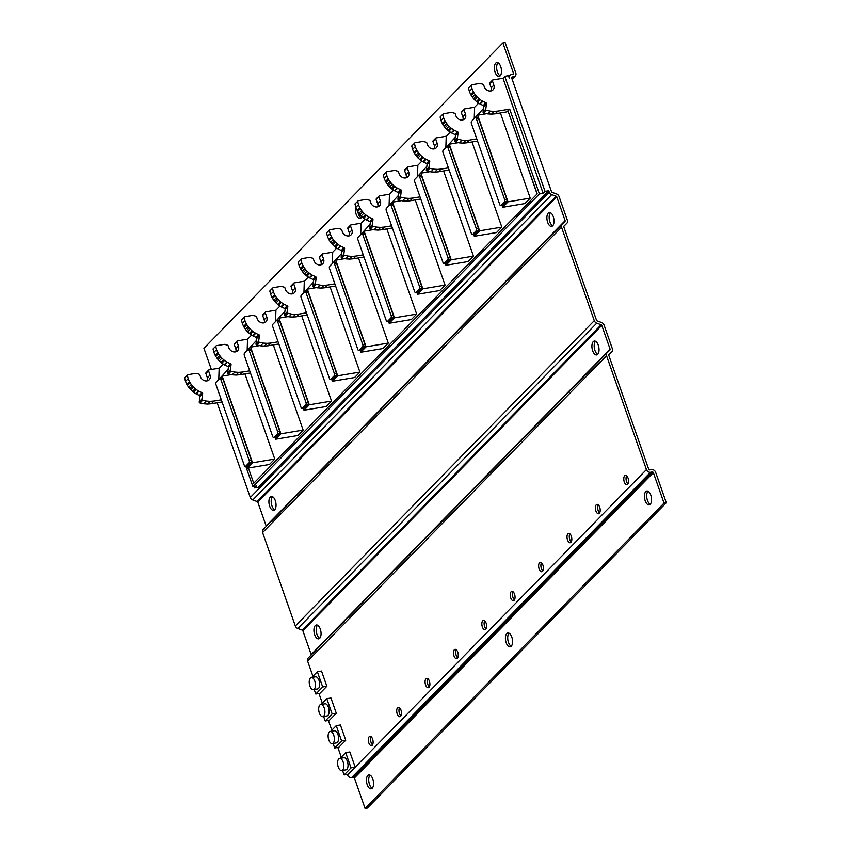 <?xml version="1.0" encoding="UTF-8"?>
<svg xmlns="http://www.w3.org/2000/svg" width="851" height="851" viewBox="0 0 851 851"><rect width="100%" height="100%" fill="white"/><g stroke="black" fill="none" stroke-linecap="round" stroke-linejoin="round"><path stroke-width="1.28" d="M249.056 462.784L245.567 466.359A1.755 0.851 80.5 0 1 245.301 466.508A1.755 0.851 80.5 0 1 244.311 465.486L215.963 384.556A1.755 0.851 80.5 0 1 216.111 382.248L219.601 378.684A1.755 0.851 80.5 0 1 219.866 378.535A1.755 0.851 80.5 0 1 220.856 379.557L249.194 460.487A1.755 0.851 80.5 0 1 249.056 462.784L251.173 462.433L247.684 465.997A1.755 0.851 80.5 0 1 247.418 466.146A1.755 0.851 80.5 0 1 247.12 466.093M277.437 433.797L273.948 437.361A1.755 0.851 80.5 0 1 273.682 437.51A1.755 0.851 80.5 0 1 272.692 436.489L244.354 355.558A1.755 0.851 80.5 0 1 244.492 353.261L247.992 349.697A1.755 0.851 80.5 0 1 248.258 349.548A1.755 0.851 80.5 0 1 249.237 350.569L277.586 431.5A1.755 0.851 80.5 0 1 277.437 433.797L279.564 433.446L276.064 437.01A1.755 0.851 80.5 0 1 275.798 437.159A1.755 0.851 80.5 0 1 275.501 437.106M305.828 404.799L302.328 408.374A1.755 0.851 80.5 0 1 302.062 408.523A1.755 0.851 80.5 0 1 301.073 407.501L272.735 326.571A1.755 0.851 80.5 0 1 272.884 324.263L276.373 320.699A1.755 0.851 80.5 0 1 276.639 320.55A1.755 0.851 80.5 0 1 277.628 321.572L305.966 402.502A1.755 0.851 80.5 0 1 305.828 404.799L307.945 404.448L304.456 408.012A1.755 0.851 80.5 0 1 304.19 408.161A1.755 0.851 80.5 0 1 303.892 408.108M334.209 375.812L330.72 379.376A1.755 0.851 80.5 0 1 330.454 379.525A1.755 0.851 80.5 0 1 329.465 378.504L301.126 297.573A1.755 0.851 80.5 0 1 301.265 295.276L304.754 291.712A1.755 0.851 80.5 0 1 305.02 291.563A1.755 0.851 80.5 0 1 306.009 292.584L334.347 373.515A1.755 0.851 80.5 0 1 334.209 375.812L336.326 375.461L332.837 379.025A1.755 0.851 80.5 0 1 332.571 379.174A1.755 0.851 80.5 0 1 332.273 379.12M362.59 346.814L359.101 350.389A1.755 0.851 80.5 0 1 358.835 350.538A1.755 0.851 80.5 0 1 357.845 349.516L329.507 268.586A1.755 0.851 80.5 0 1 329.645 266.289L333.145 262.714A1.755 0.851 80.5 0 1 333.411 262.565A1.755 0.851 80.5 0 1 334.4 263.587L362.739 344.517A1.755 0.851 80.5 0 1 362.59 346.814L364.717 346.463L361.228 350.027A1.755 0.851 80.5 0 1 360.962 350.176A1.755 0.851 80.5 0 1 360.654 350.123M390.981 317.827L387.492 321.391A1.755 0.851 80.5 0 1 387.226 321.54A1.755 0.851 80.5 0 1 386.237 320.519L357.888 239.588A1.755 0.851 80.5 0 1 358.037 237.291L361.526 233.727A1.755 0.851 80.5 0 1 361.792 233.578A1.755 0.851 80.5 0 1 362.781 234.599L391.12 315.53A1.755 0.851 80.5 0 1 390.981 317.827L393.098 317.476L389.609 321.04A1.755 0.851 80.5 0 1 389.343 321.189A1.755 0.851 80.5 0 1 389.045 321.135M419.362 288.84L415.873 292.404A1.755 0.851 80.5 0 1 415.607 292.553A1.755 0.851 80.5 0 1 414.618 291.531L386.28 210.601A1.755 0.851 80.5 0 1 386.418 208.304L389.907 204.729A1.755 0.851 80.5 0 1 390.173 204.58A1.755 0.851 80.5 0 1 391.162 205.602L419.511 286.532A1.755 0.851 80.5 0 1 419.362 288.84L421.49 288.478L417.99 292.053A1.755 0.851 80.5 0 1 417.724 292.191A1.755 0.851 80.5 0 1 417.426 292.138M447.754 259.842L444.254 263.406A1.755 0.851 80.5 0 1 443.988 263.555A1.755 0.851 80.5 0 1 442.999 262.534L414.66 181.603A1.755 0.851 80.5 0 1 414.809 179.306L418.298 175.742A1.755 0.851 80.5 0 1 418.564 175.593A1.755 0.851 80.5 0 1 419.554 176.614L447.892 257.545A1.755 0.851 80.5 0 1 447.754 259.842L449.871 259.491L446.381 263.055A1.755 0.851 80.5 0 1 446.115 263.204A1.755 0.851 80.5 0 1 445.818 263.15M476.135 230.855L472.645 234.419A1.755 0.851 80.5 0 1 472.379 234.568A1.755 0.851 80.5 0 1 471.39 233.546L443.041 152.616A1.755 0.851 80.5 0 1 443.19 150.319L446.679 146.744A1.755 0.851 80.5 0 1 446.945 146.595A1.755 0.851 80.5 0 1 447.934 147.617L476.273 228.547A1.755 0.851 80.5 0 1 476.135 230.855L478.251 230.493L474.762 234.068A1.755 0.851 80.5 0 1 474.496 234.206A1.755 0.851 80.5 0 1 474.198 234.153M504.515 201.857L501.026 205.421A1.755 0.851 80.5 0 1 500.76 205.57A1.755 0.851 80.5 0 1 499.771 204.548L471.433 123.618A1.755 0.851 80.5 0 1 471.571 121.321L475.071 117.757A1.755 0.851 80.5 0 1 475.337 117.608A1.755 0.851 80.5 0 1 476.315 118.629L504.664 199.559A1.755 0.851 80.5 0 1 504.515 201.857L506.643 201.506L503.143 205.07A1.755 0.851 80.5 0 1 502.877 205.219A1.755 0.851 80.5 0 1 502.579 205.165M221.728 378.333A1.755 0.851 80.5 0 1 221.994 378.184A1.755 0.851 80.5 0 1 222.973 379.206L251.322 460.136A1.755 0.851 80.5 0 1 251.173 462.433M250.109 349.335A1.755 0.851 80.5 0 1 250.375 349.187A1.755 0.851 80.5 0 1 251.364 350.208L279.702 431.138A1.755 0.851 80.5 0 1 279.564 433.446M278.49 320.348A1.755 0.851 80.5 0 1 278.756 320.199A1.755 0.851 80.5 0 1 279.745 321.221L308.083 402.151A1.755 0.851 80.5 0 1 307.945 404.448M306.881 291.35A1.755 0.851 80.5 0 1 307.147 291.212A1.755 0.851 80.5 0 1 308.136 292.223L336.475 373.153A1.755 0.851 80.5 0 1 336.326 375.461M335.262 262.363A1.755 0.851 80.5 0 1 335.528 262.214A1.755 0.851 80.5 0 1 336.517 263.236L364.856 344.166A1.755 0.851 80.5 0 1 364.717 346.463M363.643 233.365A1.755 0.851 80.5 0 1 363.909 233.227A1.755 0.851 80.5 0 1 364.898 234.248L393.247 315.168A1.755 0.851 80.5 0 1 393.098 317.476M392.034 204.378A1.755 0.851 80.5 0 1 392.3 204.229A1.755 0.851 80.5 0 1 393.29 205.251L421.628 286.181A1.755 0.851 80.5 0 1 421.49 288.478M420.415 175.38A1.755 0.851 80.5 0 1 420.681 175.242A1.755 0.851 80.5 0 1 421.67 176.263L450.009 257.183A1.755 0.851 80.5 0 1 449.871 259.491M448.807 146.393A1.755 0.851 80.5 0 1 449.073 146.244A1.755 0.851 80.5 0 1 450.051 147.266L478.4 228.196A1.755 0.851 80.5 0 1 478.251 230.493M477.188 117.395A1.755 0.851 80.5 0 1 477.454 117.257A1.755 0.851 80.5 0 1 478.443 118.278L506.781 199.208A1.755 0.851 80.5 0 1 506.643 201.506M314.796 681.087A6.148 3 80.5 0 1 313.359 689.65A6.148 3 80.5 0 1 309.902 686.076A6.148 3 80.5 0 1 311.338 677.513A6.148 3 80.5 0 1 314.796 681.087M324.242 708.064A6.148 3 80.5 0 1 322.806 716.627A6.148 3 80.5 0 1 319.348 713.053A6.148 3 80.5 0 1 320.784 704.49A6.148 3 80.5 0 1 324.242 708.064M333.688 735.041A6.148 3 80.5 0 1 332.252 743.604A6.148 3 80.5 0 1 328.794 740.03A6.148 3 80.5 0 1 330.231 731.466A6.148 3 80.5 0 1 333.688 735.041M343.134 762.017A6.148 3 80.5 0 1 341.708 770.58A6.148 3 80.5 0 1 338.241 767.006A6.148 3 80.5 0 1 339.677 758.443A6.148 3 80.5 0 1 343.134 762.017M246.545 466.295L247.215 468.21L269.437 464.497L274.756 459.061L244.928 373.887M219.803 378.557L222.196 376.121L252.534 462.774L247.215 468.21M274.926 437.308L275.596 439.222L297.818 435.51L303.147 430.074L273.32 344.9M248.194 349.559L250.577 347.123L280.926 433.787L275.596 439.222M303.318 408.31L303.988 410.225L326.21 406.512L331.528 401.076L301.701 315.902M276.575 320.572L278.958 318.136L309.307 404.789L303.988 410.225M331.699 379.323L332.369 381.237L354.59 377.525L359.909 372.089L330.082 286.915M304.966 291.574L307.349 289.138L337.687 375.802L332.369 381.237M360.079 350.325L360.76 352.24L382.982 348.527L388.301 343.091L358.473 257.917M333.347 262.587L335.73 260.151L366.079 346.804L360.76 352.24M388.471 321.338L389.141 323.252L411.363 319.54L416.682 314.104L386.854 228.93M361.728 233.589L364.111 231.153L394.46 317.817L389.141 323.252M416.852 292.34L417.522 294.255L439.744 290.542L445.073 285.106L415.245 199.932M390.12 204.602L392.502 202.166L422.851 288.819L417.522 294.255M445.243 263.353L445.913 265.267L468.135 261.555L473.454 256.119L443.626 170.945M418.501 175.604L420.883 173.168L451.232 259.832L445.913 265.267M473.624 234.355L474.294 236.28L496.516 232.557L501.835 227.121L472.007 141.947M446.881 146.617L449.275 144.181L479.613 230.834L474.294 236.28M502.005 205.368L502.675 207.282L524.897 203.57L530.226 198.134L500.399 112.96M475.273 117.619L477.656 115.193L508.004 201.847L502.675 207.282M311.338 677.513L315.54 676.811A6.148 3 80.5 0 1 319.008 680.385A6.148 3 80.5 0 1 317.572 688.948L313.359 689.65M320.784 704.49L324.986 703.788A6.148 3 80.5 0 1 328.454 707.362A6.148 3 80.5 0 1 327.018 715.925L322.806 716.627M330.231 731.466L334.443 730.764A6.148 3 80.5 0 1 337.9 734.339A6.148 3 80.5 0 1 336.464 742.902L332.252 743.604M339.677 758.443L343.889 757.741A6.148 3 80.5 0 1 347.346 761.315A6.148 3 80.5 0 1 345.91 769.878L341.708 770.58M222.196 376.121L231.27 374.6M274.756 459.061L252.534 462.774M250.577 347.123L259.651 345.612M303.147 430.074L280.926 433.787M278.958 318.136L288.032 316.615M331.528 401.076L309.307 404.789M307.349 289.138L316.423 287.627M359.909 372.089L337.687 375.802M335.73 260.151L344.804 258.63M388.301 343.091L366.079 346.804M364.111 231.153L373.185 229.642M416.682 314.104L394.46 317.817M392.502 202.166L401.576 200.645M445.073 285.106L422.851 288.819M420.883 173.168L429.957 171.657M473.454 256.119L451.232 259.832M449.275 144.181L458.349 142.66M501.835 227.121L479.613 230.834M477.656 115.193L486.729 113.672M530.226 198.134L508.004 201.847M371.174 736.753A4.744 2.308 -99.5 0 0 371.1 742.551A4.744 2.308 -99.5 0 0 372.525 744.87M399.555 707.755A4.744 2.308 -99.5 0 0 399.481 713.553A4.744 2.308 -99.5 0 0 400.917 715.872M427.936 678.768A4.744 2.308 -99.5 0 0 427.872 684.566A4.744 2.308 -99.5 0 0 429.298 686.885M456.327 649.77A4.744 2.308 -99.5 0 0 456.253 655.568A4.744 2.308 -99.5 0 0 457.678 657.887M484.708 620.783A4.744 2.308 -99.5 0 0 484.644 626.581A4.744 2.308 -99.5 0 0 486.07 628.9M513.1 591.785A4.744 2.308 -99.5 0 0 513.025 597.583A4.744 2.308 -99.5 0 0 514.451 599.912M541.481 562.798A4.744 2.308 -99.5 0 0 541.406 568.596A4.744 2.308 -99.5 0 0 542.842 570.915M569.862 533.8A4.744 2.308 -99.5 0 0 569.798 539.598A4.744 2.308 -99.5 0 0 571.223 541.927M598.253 504.813A4.744 2.308 -99.5 0 0 598.179 510.611A4.744 2.308 -99.5 0 0 599.604 512.93M626.634 475.815A4.744 2.308 -99.5 0 0 626.559 481.613A4.744 2.308 -99.5 0 0 627.995 483.942M314.189 689.512L315.774 694.022L319.933 693.331L326.848 686.268L322.689 686.959L315.774 694.022M311.753 677.439L317.349 671.726L322.689 686.959M323.635 716.489L325.22 720.999L329.38 720.308L336.294 713.244L332.135 713.936L325.22 720.999M321.199 704.415L326.795 698.703L332.135 713.936M333.081 743.466L334.666 747.976L338.826 747.284L345.74 740.221L341.581 740.913L334.666 747.976M330.645 731.392L336.241 725.68L341.581 740.913M355.186 767.198L351.027 767.889L344.112 774.953L348.272 774.261L646.42 469.614L606.55 355.761A3.521 2.893 -135.6 0 1 607.061 352.793A3.521 2.893 -135.6 0 1 607.103 352.761L609.976 349.942A0.883 0.723 44.4 0 0 610.114 349.197L601.785 325.39A0.883 0.723 44.4 0 0 601.157 324.763L596.732 323.167A3.521 2.893 -135.6 0 1 594.264 320.678L561.532 227.228A3.521 2.893 -135.6 0 1 562.054 224.26A3.521 2.893 -135.6 0 1 562.085 224.228L564.968 221.409A0.883 0.723 44.4 0 0 565.107 220.654L556.767 196.858A0.883 0.723 44.4 0 0 556.15 196.23L551.725 194.634A3.521 2.893 -135.6 0 1 549.246 192.135L548.757 190.752L258.396 487.336L254.683 487.953L254.141 486.4M342.527 770.442L344.112 774.953M340.102 758.369L345.687 752.656L351.027 767.889M537.204 193.868L253.747 483.262L537.204 193.868L507.951 110.79L537.055 193.89M248.407 468.018L253.747 483.262M468.582 87.908L471.731 84.77L479.73 83.43A0.883 0.723 -135.6 0 1 480.081 83.451L482.921 84.238A0.883 0.723 -135.6 0 1 483.613 84.877L484.262 86.728A5.585 4.595 44.4 0 0 488.24 90.706A5.585 4.595 44.4 0 0 493.059 89.823A5.585 4.595 44.4 0 0 493.878 85.111L492.389 80.866A0.883 0.723 -135.6 0 1 492.867 79.941L503.005 78.249L543.119 193.337L539.406 193.964L252.907 486.602L256.608 485.985L254.683 487.953M490.208 82.664A0.883 0.723 44.4 0 0 489.729 83.579L491.218 87.834A5.585 4.595 -135.6 0 1 491.367 90.834M468.561 88.259L469.369 91.397L472.028 88.685L471.22 85.547M469.369 91.397L472.028 88.685M469.55 91.919L470.699 94.45L473.358 91.738L472.22 89.195M470.699 94.45L471.252 95.44L473.911 92.716L473.358 91.738M471.252 95.44L472.496 97.322L475.156 94.61L473.911 92.716M472.496 97.322L473.56 98.673L476.23 95.95L475.156 94.61M473.56 98.673L474.73 99.939L477.39 97.227L476.23 95.95M474.73 99.939L476.411 101.492L479.07 98.78L477.39 97.227M476.411 101.492L477.305 102.205L479.964 99.493L479.07 98.78M477.305 102.205L479.666 103.79L482.336 101.067L479.964 99.493M479.666 103.79L480.166 104.067L482.825 101.343L482.336 101.067M480.166 104.067L483.272 105.492A0.883 0.723 -135.6 0 1 483.868 106.471L483.07 112.002A0.883 0.723 44.4 0 0 483.857 113.045L487.666 113.874L490.325 111.151L486.517 110.332A0.883 0.723 -135.6 0 1 485.74 109.29L486.527 103.748A0.883 0.723 44.4 0 0 485.932 102.769L482.825 101.343M487.666 113.874L491.506 114.14L494.165 111.417L490.325 111.151M491.506 114.14L495.229 113.821L497.888 111.098L494.165 111.417M495.229 113.821L506.888 111.875L507.951 110.79M539.406 193.964L509.706 109.13L508.1 110.758M509.706 109.13L497.888 111.098M483.581 108.449L474.422 118.417M440.19 116.895L443.35 113.757L451.349 112.428A0.883 0.723 -135.6 0 1 451.69 112.449L454.54 113.226A0.883 0.723 -135.6 0 1 455.232 113.874L455.87 115.715A5.585 4.595 44.4 0 0 459.848 119.693A5.585 4.595 44.4 0 0 464.667 118.821A5.585 4.595 44.4 0 0 465.497 114.108L464.008 109.853A0.883 0.723 -135.6 0 1 464.486 108.939L474.613 107.237L478.656 103.109M461.827 111.651A0.883 0.723 44.4 0 0 461.338 112.577L462.827 116.821A5.585 4.595 -135.6 0 1 462.987 119.831M440.169 117.257L440.988 120.395L443.648 117.672L442.828 114.534M440.988 120.395L443.648 117.672M441.169 120.906L442.307 123.448L444.977 120.725L443.828 118.193M442.307 123.448L442.86 124.427L445.52 121.704L444.977 120.725M442.86 124.427L444.116 126.32L446.775 123.597L445.52 121.704M444.116 126.32L445.179 127.661L447.839 124.948L446.775 123.597M445.179 127.661L446.339 128.937L448.998 126.214L447.839 124.948M446.339 128.937L448.03 130.49L450.69 127.767L448.998 126.214M448.03 130.49L448.924 131.203L451.583 128.48L450.69 127.767M448.924 131.203L451.285 132.777L453.945 130.065L451.583 128.48M451.285 132.777L454.434 130.341L453.945 130.065M451.775 133.054L454.891 134.479A0.883 0.723 -135.6 0 1 455.476 135.458L454.689 141A0.883 0.723 44.4 0 0 455.466 142.043L459.274 142.862L461.933 140.149L458.125 139.319A0.883 0.723 -135.6 0 1 457.349 138.277L458.136 132.745A0.883 0.723 44.4 0 0 457.551 131.767L454.434 130.341M459.274 142.862L463.114 143.128L465.774 140.415L461.933 140.149M463.114 143.128L466.837 142.808L469.507 140.096L465.774 140.415M476.773 138.883L469.507 140.096M466.837 142.808L477.528 141.032M455.2 137.436L446.03 147.414M411.81 145.893L414.969 142.755L422.968 141.415A0.883 0.723 -135.6 0 1 423.309 141.436L426.16 142.223A0.883 0.723 -135.6 0 1 426.84 142.862L427.489 144.713A5.585 4.595 44.4 0 0 431.468 148.68A5.585 4.595 44.4 0 0 436.286 147.808A5.585 4.595 44.4 0 0 437.106 143.096L435.616 138.851A0.883 0.723 -135.6 0 1 436.095 137.926L446.232 136.234L450.275 132.107M433.436 140.649A0.883 0.723 44.4 0 0 432.957 141.564L434.446 145.819A5.585 4.595 -135.6 0 1 434.595 148.819M411.788 146.244L412.597 149.382L415.256 146.67L414.448 143.532M412.597 149.382L415.256 146.67M412.788 149.904L413.926 152.435L416.586 149.723L415.448 147.18M413.926 152.435L414.48 153.414L417.139 150.701L416.586 149.723M414.48 153.414L415.735 155.308L418.394 152.595L417.139 150.701M415.735 155.308L416.799 156.658L419.458 153.935L418.394 152.595M416.799 156.658L417.958 157.924L420.617 155.201L419.458 153.935M417.958 157.924L419.639 159.477L422.298 156.765L420.617 155.201M419.639 159.477L420.532 160.19L423.202 157.478L422.298 156.765M420.532 160.19L422.904 161.775L425.564 159.052L423.202 157.478M422.904 161.775L423.394 162.052L426.053 159.328L425.564 159.052M423.394 162.052L426.511 163.477A0.883 0.723 -135.6 0 1 427.096 164.456L426.308 169.987A0.883 0.723 44.4 0 0 427.085 171.03L430.893 171.859L433.553 169.136L429.744 168.317A0.883 0.723 -135.6 0 1 428.968 167.275L429.755 161.733A0.883 0.723 44.4 0 0 429.17 160.754L426.053 159.328M430.893 171.859L434.733 172.125L437.393 169.402L433.553 169.136M434.733 172.125L438.456 171.806L441.116 169.083L437.393 169.402M448.392 167.87L441.116 169.083M438.456 171.806L449.137 170.019M426.808 166.434L417.65 176.402M383.429 174.881L386.577 171.742L394.577 170.413A0.883 0.723 -135.6 0 1 394.928 170.434L397.768 171.211A0.883 0.723 -135.6 0 1 398.459 171.859L399.108 173.7A5.585 4.595 44.4 0 0 403.076 177.678A5.585 4.595 44.4 0 0 407.906 176.806A5.585 4.595 44.4 0 0 408.725 172.093L407.235 167.838A0.883 0.723 -135.6 0 1 407.714 166.924L417.852 165.222L421.894 161.094M405.055 169.636A0.883 0.723 44.4 0 0 404.576 170.562L406.065 174.806A5.585 4.595 -135.6 0 1 406.214 177.806M383.407 175.242L384.216 178.38L386.875 175.657L386.067 172.519M384.216 178.38L386.875 175.657M384.397 178.891L385.546 181.433L388.205 178.71L387.056 176.178M385.546 181.433L386.088 182.412L388.758 179.689L388.205 178.71M386.088 182.412L387.343 184.305L390.003 181.582L388.758 179.689M387.343 184.305L388.407 185.646L391.066 182.933L390.003 181.582M388.407 185.646L389.567 186.912L392.237 184.199L391.066 182.933M389.567 186.912L391.258 188.475L393.917 185.752L392.237 184.199M391.258 188.475L392.151 189.188L394.811 186.465L393.917 185.752M392.151 189.188L394.513 190.762L397.172 188.05L394.811 186.465M394.513 190.762L397.672 188.326L397.172 188.05M395.002 191.039L398.119 192.464A0.883 0.723 -135.6 0 1 398.715 193.443L397.917 198.985A0.883 0.723 44.4 0 0 398.694 200.028L402.502 200.847L405.172 198.134L401.364 197.304A0.883 0.723 -135.6 0 1 400.576 196.262L401.374 190.73A0.883 0.723 44.4 0 0 400.778 189.752L397.672 188.326M402.502 200.847L406.352 201.113L409.012 198.4L405.172 198.134M406.352 201.113L410.076 200.793L412.735 198.081L409.012 198.4M420 196.868L412.735 198.081M410.076 200.793L420.756 199.017M398.428 195.422L389.269 205.389M355.037 203.878L358.197 200.74L366.196 199.4A0.883 0.723 -135.6 0 1 366.536 199.421L369.387 200.208A0.883 0.723 -135.6 0 1 370.079 200.847L370.717 202.698A5.585 4.595 44.4 0 0 374.695 206.665A5.585 4.595 44.4 0 0 379.514 205.793A5.585 4.595 44.4 0 0 380.344 201.081L378.855 196.836A0.883 0.723 -135.6 0 1 379.333 195.911L389.46 194.219L393.502 190.092M376.663 198.634A0.883 0.723 44.4 0 0 376.185 199.549L377.674 203.804A5.585 4.595 -135.6 0 1 377.833 206.804M355.016 204.229L355.824 207.367L358.494 204.655L357.675 201.517M355.824 207.367L358.494 204.655M356.016 207.889L357.154 210.42L359.813 207.708L358.675 205.165M357.154 210.42L357.707 211.399L360.367 208.686L359.813 207.708M357.707 211.399L358.962 213.293L361.622 210.58L360.367 208.686M358.962 213.293L360.026 214.643L362.686 211.92L361.622 210.58M360.026 214.643L361.186 215.909L363.845 213.186L362.686 211.92M361.186 215.909L362.866 217.462L365.536 214.75L363.845 213.186M362.866 217.462L363.771 218.175L366.43 215.463L365.536 214.75M363.771 218.175L366.132 219.76L368.791 217.037L366.43 215.463M366.132 219.76L366.621 220.037L369.281 217.313L368.791 217.037M366.621 220.037L369.738 221.462A0.883 0.723 -135.6 0 1 370.323 222.441L369.536 227.972A0.883 0.723 44.4 0 0 370.313 229.015L374.121 229.844L376.78 227.121L372.972 226.302A0.883 0.723 -135.6 0 1 372.195 225.249L372.983 219.718A0.883 0.723 44.4 0 0 372.398 218.739L369.281 217.313M374.121 229.844L377.961 230.11L380.62 227.387L376.78 227.121M377.961 230.11L381.684 229.791L384.344 227.068L380.62 227.387M391.62 225.855L384.344 227.068M381.684 229.791L392.375 228.004M370.047 224.419L360.877 234.387M326.656 232.866L329.816 229.727L337.804 228.398A0.883 0.723 -135.6 0 1 338.155 228.419L340.996 229.196A0.883 0.723 -135.6 0 1 341.687 229.844L342.336 231.685A5.585 4.595 44.4 0 0 346.314 235.663A5.585 4.595 44.4 0 0 351.133 234.791A5.585 4.595 44.4 0 0 351.952 230.078L350.463 225.823A0.883 0.723 -135.6 0 1 350.942 224.909L361.079 223.207L365.122 219.079M348.282 227.621A0.883 0.723 44.4 0 0 347.804 228.547L349.293 232.791A5.585 4.595 -135.6 0 1 349.442 235.791M326.635 233.227L327.444 236.365L330.103 233.642L329.294 230.504M327.444 236.365L330.103 233.642M327.635 236.876L328.773 239.418L331.433 236.695L330.294 234.163M328.773 239.418L329.326 240.397L331.986 237.674L331.433 236.695M329.326 240.397L330.571 242.29L333.241 239.567L331.986 237.674M330.571 242.29L331.635 243.631L334.305 240.918L333.241 239.567M331.635 243.631L332.805 244.897L335.464 242.184L334.305 240.918M332.805 244.897L334.486 246.46L337.145 243.737L335.464 242.184M334.486 246.46L335.379 247.173L338.038 244.45L337.145 243.737M335.379 247.173L337.751 248.747L340.411 246.035L338.038 244.45M337.751 248.747L340.9 246.311L340.411 246.035M338.241 249.024L341.347 250.449A0.883 0.723 -135.6 0 1 341.942 251.428L341.155 256.959A0.883 0.723 44.4 0 0 341.932 258.013L345.74 258.832L348.399 256.119L344.591 255.289A0.883 0.723 -135.6 0 1 343.815 254.247L344.602 248.715A0.883 0.723 44.4 0 0 344.017 247.726L340.9 246.311M345.74 258.832L349.58 259.098L352.24 256.385L348.399 256.119M349.58 259.098L353.303 258.778L355.963 256.066L352.24 256.385M363.239 254.853L355.963 256.066M353.303 258.778L363.983 257.002M341.655 253.407L332.496 263.374M298.275 261.863L301.424 258.725L309.424 257.385A0.883 0.723 -135.6 0 1 309.775 257.406L312.615 258.183A0.883 0.723 -135.6 0 1 313.306 258.832L313.955 260.683A5.585 4.595 44.4 0 0 317.923 264.65A5.585 4.595 44.4 0 0 322.752 263.778A5.585 4.595 44.4 0 0 323.571 259.066L322.082 254.821A0.883 0.723 -135.6 0 1 322.561 253.896L332.698 252.204L336.741 248.077M319.902 256.619A0.883 0.723 44.4 0 0 319.423 257.534L320.912 261.789A5.585 4.595 -135.6 0 1 321.061 264.789M298.244 262.214L299.063 265.352L301.722 262.64L300.914 259.502M299.063 265.352L301.722 262.64M299.244 265.874L300.382 268.405L303.052 265.682L301.903 263.15M300.382 268.405L300.935 269.384L303.594 266.671L303.052 265.682M300.935 269.384L302.19 271.278L304.849 268.565L303.594 266.671M302.19 271.278L303.254 272.628L305.913 269.905L304.849 268.565M303.254 272.628L304.413 273.894L307.073 271.171L305.913 269.905M304.413 273.894L306.105 275.447L308.764 272.735L307.073 271.171M306.105 275.447L306.998 276.16L309.658 273.448L308.764 272.735M306.998 276.16L309.36 277.745L312.019 275.022L309.658 273.448M309.36 277.745L312.519 275.298L312.019 275.022M309.849 278.022L312.966 279.436A0.883 0.723 -135.6 0 1 313.551 280.426L312.764 285.957A0.883 0.723 44.4 0 0 313.54 287L317.349 287.829L320.008 285.106L316.2 284.277A0.883 0.723 -135.6 0 1 315.423 283.234L316.221 277.703A0.883 0.723 44.4 0 0 315.625 276.724L312.519 275.298M317.349 287.829L321.189 288.095L323.859 285.372L320.008 285.106M321.189 288.095L324.922 287.776L327.582 285.053L323.859 285.372M334.847 283.84L327.582 285.053M324.922 287.776L335.602 285.989M313.274 282.404L304.105 292.372M269.884 290.851L273.043 287.712L281.043 286.383A0.883 0.723 -135.6 0 1 281.383 286.404L284.234 287.181A0.883 0.723 -135.6 0 1 284.915 287.829L285.564 289.67A5.585 4.595 44.4 0 0 289.542 293.648A5.585 4.595 44.4 0 0 294.361 292.776A5.585 4.595 44.4 0 0 295.18 288.064L293.691 283.808A0.883 0.723 -135.6 0 1 294.169 282.894L304.307 281.192L308.349 277.064M291.51 285.606A0.883 0.723 44.4 0 0 291.031 286.532L292.521 290.776A5.585 4.595 -135.6 0 1 292.68 293.776M269.863 291.212L270.671 294.35L273.331 291.627L272.522 288.489M270.671 294.35L273.331 291.627M270.863 294.861L272.001 297.393L274.66 294.68L273.522 292.148M272.001 297.393L272.554 298.382L275.213 295.659L274.66 294.68M272.554 298.382L273.809 300.275L276.469 297.552L275.213 295.659M273.809 300.275L274.873 301.616L277.532 298.903L276.469 297.552M274.873 301.616L276.032 302.882L278.692 300.169L277.532 298.903M276.032 302.882L277.713 304.445L280.383 301.722L278.692 300.169M277.713 304.445L278.607 305.158L281.277 302.435L280.383 301.722M278.607 305.158L280.979 306.732L283.638 304.02L281.277 302.435M280.979 306.732L281.468 307.009L284.128 304.296L283.638 304.02M281.468 307.009L284.585 308.434A0.883 0.723 -135.6 0 1 285.17 309.413L284.383 314.944A0.883 0.723 44.4 0 0 285.159 315.987L288.968 316.817L291.627 314.104L287.819 313.274A0.883 0.723 -135.6 0 1 287.042 312.232L287.829 306.7A0.883 0.723 44.4 0 0 287.244 305.711L284.128 304.296M288.968 316.817L292.808 317.083L295.467 314.37L291.627 314.104M292.808 317.083L296.531 316.763L299.19 314.051L295.467 314.37M306.466 312.838L299.19 314.051M296.531 316.763L307.222 314.976M284.883 311.392L275.724 321.359M241.503 319.848L244.652 316.71L252.651 315.37A0.883 0.723 -135.6 0 1 253.002 315.391L255.843 316.168A0.883 0.723 -135.6 0 1 256.534 316.817L257.183 318.657A5.585 4.595 44.4 0 0 261.161 322.635A5.585 4.595 44.4 0 0 265.98 321.763A5.585 4.595 44.4 0 0 266.799 317.051L265.31 312.806A0.883 0.723 -135.6 0 1 265.789 311.881L275.926 310.19L279.968 306.062M263.129 314.604A0.883 0.723 44.4 0 0 262.651 315.519L264.14 319.774A5.585 4.595 -135.6 0 1 264.289 322.774M241.482 320.199L242.29 323.337L244.95 320.625L244.141 317.487M242.29 323.337L244.95 320.625M242.471 323.859L243.62 326.39L246.279 323.667L245.141 321.135M243.62 326.39L244.173 327.369L246.833 324.656L246.279 323.667M244.173 327.369L245.418 329.263L248.077 326.55L246.833 324.656M245.418 329.263L246.482 330.613L249.152 327.89L248.077 326.55M246.482 330.613L247.652 331.879L250.311 329.156L249.152 327.89M247.652 331.879L249.332 333.432L251.992 330.72L250.311 329.156M249.332 333.432L250.226 334.145L252.885 331.433L251.992 330.72M250.226 334.145L252.587 335.73L255.257 333.007L252.885 331.433M252.587 335.73L253.087 336.007L255.747 333.284L255.257 333.007M253.087 336.007L256.194 337.421A0.883 0.723 -135.6 0 1 256.789 338.411L255.991 343.942A0.883 0.723 44.4 0 0 256.779 344.985L260.587 345.814L263.246 343.091L259.438 342.262A0.883 0.723 -135.6 0 1 258.661 341.219L259.449 335.688A0.883 0.723 44.4 0 0 258.853 334.709L255.747 333.284M260.587 345.814L264.427 346.08L267.086 343.357L263.246 343.091M264.427 346.08L268.15 345.761L270.809 343.038L267.086 343.357M278.086 341.825L270.809 343.038M268.15 345.761L278.83 343.974M256.502 340.389L247.343 350.357M213.112 348.836L216.271 345.697L224.27 344.368A0.883 0.723 -135.6 0 1 224.611 344.389L227.462 345.166A0.883 0.723 -135.6 0 1 228.153 345.814L228.791 347.655A5.585 4.595 44.4 0 0 232.77 351.633A5.585 4.595 44.4 0 0 237.589 350.761A5.585 4.595 44.4 0 0 238.418 346.049L236.929 341.794A0.883 0.723 -135.6 0 1 237.408 340.879L247.535 339.177L251.577 335.049M234.748 343.591A0.883 0.723 44.4 0 0 234.259 344.517L235.748 348.761A5.585 4.595 -135.6 0 1 235.908 351.761M213.09 349.197L213.909 352.335L216.569 349.612L215.75 346.474M213.909 352.335L216.569 349.612M214.09 352.846L215.229 355.378L217.899 352.665L216.75 350.133M215.229 355.378L215.782 356.367L218.441 353.644L217.899 352.665M215.782 356.367L217.037 358.26L219.696 355.537L218.441 353.644M217.037 358.26L218.101 359.601L220.76 356.888L219.696 355.537M218.101 359.601L219.26 360.867L221.92 358.154L220.76 356.888M219.26 360.867L220.952 362.43L223.611 359.707L221.92 358.154M220.952 362.43L221.845 363.143L224.504 360.42L223.611 359.707M221.845 363.143L224.207 364.717L226.866 362.005L224.504 360.42M224.207 364.717L224.696 364.994L227.355 362.281L226.866 362.005M224.696 364.994L227.813 366.419A0.883 0.723 -135.6 0 1 228.398 367.398L227.611 372.929A0.883 0.723 44.4 0 0 228.387 373.972L232.195 374.802L234.855 372.089L231.046 371.259A0.883 0.723 -135.6 0 1 230.27 370.217L231.057 364.675A0.883 0.723 44.4 0 0 230.472 363.696L227.355 362.281M232.195 374.802L236.035 375.068L238.695 372.355L234.855 372.089M236.035 375.068L239.759 374.748L242.429 372.036L238.695 372.355M249.694 370.823L242.429 372.036M239.759 374.748L250.449 372.961M228.121 369.377L218.952 379.344M184.731 377.833L187.89 374.695L195.89 373.355A0.883 0.723 -135.6 0 1 196.23 373.376L199.081 374.153A0.883 0.723 -135.6 0 1 199.762 374.802L200.411 376.642A5.585 4.595 44.4 0 0 204.389 380.62A5.585 4.595 44.4 0 0 209.208 379.748A5.585 4.595 44.4 0 0 210.027 375.036L208.538 370.791A0.883 0.723 -135.6 0 1 209.016 369.866L219.154 368.175L223.196 364.047M206.357 372.589A0.883 0.723 44.4 0 0 205.878 373.504L207.367 377.759A5.585 4.595 -135.6 0 1 207.516 380.759M184.71 378.184L185.518 381.322L188.177 378.61L187.369 375.472M185.518 381.322L188.177 378.61M185.709 381.844L186.848 384.375L189.507 381.652L188.369 379.12M186.848 384.375L187.401 385.354L190.06 382.642L189.507 381.652M187.401 385.354L188.656 387.248L191.315 384.535L190.06 382.642M188.656 387.248L189.72 388.599L192.379 385.875L191.315 384.535M189.72 388.599L190.879 389.864L193.539 387.141L192.379 385.875M190.879 389.864L192.56 391.417L195.219 388.705L193.539 387.141M192.56 391.417L193.454 392.13L196.124 389.418L195.219 388.705M193.454 392.13L195.826 393.715L198.485 390.992L196.124 389.418M195.826 393.715L196.315 393.992L198.974 391.269L198.485 390.992M196.315 393.992L199.432 395.407A0.883 0.723 -135.6 0 1 200.017 396.385L199.23 401.927A0.883 0.723 44.4 0 0 200.006 402.97L203.814 403.8L206.474 401.076L202.666 400.247A0.883 0.723 -135.6 0 1 201.889 399.204L202.676 393.673A0.883 0.723 44.4 0 0 202.091 392.694L198.974 391.269M203.814 403.8L207.655 404.065L210.314 401.342L206.474 401.076M207.655 404.065L211.378 403.746L214.037 401.023L210.314 401.342M221.313 399.81L214.037 401.023M211.378 403.746L222.058 401.959M368.823 742.923A4.744 2.308 80.5 0 1 369.93 736.317A4.744 2.308 80.5 0 1 372.6 739.072A4.744 2.308 80.5 0 1 371.493 745.678A4.744 2.308 80.5 0 1 368.823 742.923M397.215 713.936A4.744 2.308 80.5 0 1 398.321 707.33A4.744 2.308 80.5 0 1 400.981 710.085A4.744 2.308 80.5 0 1 399.885 716.691A4.744 2.308 80.5 0 1 397.215 713.936M425.596 684.938A4.744 2.308 80.5 0 1 426.702 678.332A4.744 2.308 80.5 0 1 429.372 681.087A4.744 2.308 80.5 0 1 428.266 687.693A4.744 2.308 80.5 0 1 425.596 684.938M453.987 655.951A4.744 2.308 80.5 0 1 455.083 649.345A4.744 2.308 80.5 0 1 457.753 652.1A4.744 2.308 80.5 0 1 456.647 658.706A4.744 2.308 80.5 0 1 453.987 655.951M482.368 626.953A4.744 2.308 80.5 0 1 483.474 620.347A4.744 2.308 80.5 0 1 486.134 623.102A4.744 2.308 80.5 0 1 485.038 629.708A4.744 2.308 80.5 0 1 482.368 626.953M510.749 597.966A4.744 2.308 80.5 0 1 511.855 591.36A4.744 2.308 80.5 0 1 514.525 594.115A4.744 2.308 80.5 0 1 513.419 600.721A4.744 2.308 80.5 0 1 510.749 597.966M539.14 568.968A4.744 2.308 80.5 0 1 540.236 562.362A4.744 2.308 80.5 0 1 542.906 565.117A4.744 2.308 80.5 0 1 541.81 571.723A4.744 2.308 80.5 0 1 539.14 568.968M567.521 539.981A4.744 2.308 80.5 0 1 568.628 533.375A4.744 2.308 80.5 0 1 571.298 536.13A4.744 2.308 80.5 0 1 570.191 542.736A4.744 2.308 80.5 0 1 567.521 539.981M595.902 510.983A4.744 2.308 80.5 0 1 597.008 504.377A4.744 2.308 80.5 0 1 599.678 507.132A4.744 2.308 80.5 0 1 598.572 513.749A4.744 2.308 80.5 0 1 595.902 510.983M624.294 481.996A4.744 2.308 80.5 0 1 625.4 475.39A4.744 2.308 80.5 0 1 628.059 478.145A4.744 2.308 80.5 0 1 626.964 484.751A4.744 2.308 80.5 0 1 624.294 481.996M317.349 671.726L321.518 671.035L326.848 686.268M326.795 698.703L330.965 698.011L336.294 713.244M336.241 725.68L340.411 724.988L345.74 740.221M345.687 752.656L349.857 751.965L355.154 767.102M245.833 466.412L252.907 486.602M490.516 91.004L491.516 89.983M474.613 107.237L474.262 117.97M462.136 119.991L463.135 118.97M446.232 136.234L445.871 146.957M433.755 148.989L434.744 147.968M417.852 165.222L417.49 175.955M405.363 177.976L406.363 176.955M389.46 194.219L389.109 204.942M376.982 206.974L377.982 205.953M361.079 223.207L360.718 233.94M348.591 235.961L349.591 234.94M332.698 252.204L332.337 262.927M320.21 264.948L321.21 263.938M304.307 281.192L303.956 291.925M291.829 293.946L292.818 292.925M275.926 310.19L275.564 320.912M263.438 322.933L264.438 321.923M247.535 339.177L247.184 349.91M235.057 351.931L236.057 350.91M219.154 368.175L218.792 378.897M500.739 66.644A7.031 3.425 80.5 0 1 499.101 76.43A7.031 3.425 80.5 0 1 495.154 72.356A7.031 3.425 80.5 0 1 496.782 62.559A7.031 3.425 80.5 0 1 500.739 66.644M497.984 62.783A7.031 3.425 -99.5 0 0 497.42 71.973A7.031 3.425 -99.5 0 0 500.175 75.845M361.941 216.601A7.031 3.425 80.5 0 1 360.111 218.399A7.031 3.425 80.5 0 1 356.154 214.314A7.031 3.425 80.5 0 1 355.729 206.995M357.845 211.601A7.031 3.425 -99.5 0 0 358.431 213.941A7.031 3.425 -99.5 0 0 361.186 217.803M275.267 500.537A7.031 3.425 80.5 0 1 273.639 510.323A7.031 3.425 80.5 0 1 269.682 506.239A7.031 3.425 80.5 0 1 271.32 496.452A7.031 3.425 80.5 0 1 275.267 500.537M272.522 496.665A7.031 3.425 -99.5 0 0 271.958 505.866A7.031 3.425 -99.5 0 0 274.703 509.728M553.256 216.601A7.031 3.425 80.5 0 1 551.618 226.398A7.031 3.425 80.5 0 1 547.661 222.313A7.031 3.425 80.5 0 1 549.299 212.516A7.031 3.425 80.5 0 1 553.256 216.601M550.501 212.739A7.031 3.425 -99.5 0 0 549.937 221.93A7.031 3.425 -99.5 0 0 552.682 225.802M320.284 629.07A7.031 3.425 80.5 0 1 318.646 638.856A7.031 3.425 80.5 0 1 314.7 634.772A7.031 3.425 80.5 0 1 316.327 624.985A7.031 3.425 80.5 0 1 320.284 629.07M317.529 625.198A7.031 3.425 -99.5 0 0 316.966 634.399A7.031 3.425 -99.5 0 0 319.721 638.261M598.264 345.134A7.031 3.425 80.5 0 1 596.625 354.931A7.031 3.425 80.5 0 1 592.679 350.846A7.031 3.425 80.5 0 1 594.306 341.06A7.031 3.425 80.5 0 1 598.264 345.134M595.519 341.272A7.031 3.425 -99.5 0 0 594.945 350.463A7.031 3.425 -99.5 0 0 597.7 354.335M347.304 774.421L347.485 774.942A3.521 2.893 -135.6 0 0 351.623 777.612L353.378 777.314A0.883 0.723 44.4 0 1 354.41 777.984L365.079 808.45L367.355 808.067L666.29 502.739L664.014 503.122L653.345 472.645A0.883 0.723 44.4 0 0 652.313 471.986L650.558 472.273A3.521 2.893 -135.6 0 1 646.42 469.614M341.262 757.177L337.847 747.444M331.816 730.211L328.401 720.467M322.369 703.234L318.955 693.491M312.923 676.258L307.615 661.099A3.521 2.893 -135.6 0 1 308.126 658.131A3.521 2.893 -135.6 0 1 308.168 658.089L607.029 352.835M311.211 654.983A0.883 0.723 44.4 0 0 311.179 654.525L302.85 630.719A0.883 0.723 44.4 0 0 302.222 630.102L297.797 628.495A3.521 2.893 -135.6 0 1 295.329 626.006L262.597 532.556A3.521 2.893 -135.6 0 1 263.119 529.599A3.521 2.893 -135.6 0 1 263.15 529.556L562.022 224.302M266.193 526.45A0.883 0.723 44.4 0 0 266.172 525.992L257.832 502.186A0.883 0.723 44.4 0 0 257.215 501.558L252.79 499.962A3.521 2.893 -135.6 0 1 250.311 497.473L217.154 402.778M548.757 190.752L545.055 191.369L543.119 193.337M502.984 78.728L504.92 76.76L545.055 191.369M503.005 78.249L504.92 76.76M504.93 76.282L508.462 75.686L509.377 78.292A3.521 2.893 -135.6 0 1 509.898 75.324A3.521 2.893 -135.6 0 1 511.291 74.611L513.057 74.314A0.883 0.723 44.4 0 0 513.536 73.399L502.867 42.933L505.132 42.55L515.802 73.016A3.521 2.893 -135.6 0 1 515.291 75.984A3.521 2.893 -135.6 0 1 513.887 76.696L512.132 76.994A0.883 0.723 44.4 0 0 511.653 77.909L551.522 191.762A0.883 0.723 44.4 0 0 552.139 192.379L556.565 193.975A3.521 2.893 -135.6 0 1 559.043 196.475L567.372 220.281A3.521 2.893 -135.6 0 1 566.862 223.249A3.521 2.893 -135.6 0 1 566.819 223.281L563.947 226.1A0.883 0.723 44.4 0 0 563.809 226.845L596.53 320.295A0.883 0.723 44.4 0 0 597.147 320.912L601.572 322.518A3.521 2.893 -135.6 0 1 604.05 325.008L612.39 348.814A3.521 2.893 -135.6 0 1 611.869 351.782A3.521 2.893 -135.6 0 1 611.837 351.814L608.954 354.633A0.883 0.723 44.4 0 0 608.816 355.388L648.685 469.231A0.883 0.723 44.4 0 0 649.728 469.901L651.483 469.603A3.521 2.893 -135.6 0 1 655.621 472.273L666.29 502.739M211.356 369.472L203.932 348.261L502.867 42.933M365.079 808.45L664.014 503.122M650.781 495.101A7.031 3.425 80.5 0 1 649.143 504.888A7.031 3.425 80.5 0 1 645.196 500.803A7.031 3.425 80.5 0 1 646.824 491.016A7.031 3.425 80.5 0 1 650.781 495.101M648.026 491.229A7.031 3.425 -99.5 0 0 647.462 500.42A7.031 3.425 -99.5 0 0 650.217 504.292M511.791 637.059A7.031 3.425 80.5 0 1 510.153 646.856A7.031 3.425 80.5 0 1 506.196 642.771A7.031 3.425 80.5 0 1 507.834 632.974A7.031 3.425 80.5 0 1 511.791 637.059M509.036 633.197A7.031 3.425 -99.5 0 0 508.472 642.388A7.031 3.425 -99.5 0 0 511.217 646.26M372.802 779.027A7.031 3.425 80.5 0 1 371.164 788.813A7.031 3.425 80.5 0 1 367.207 784.739A7.031 3.425 80.5 0 1 368.845 774.942A7.031 3.425 80.5 0 1 372.802 779.027M370.047 775.155A7.031 3.425 -99.5 0 0 369.483 784.356A7.031 3.425 -99.5 0 0 372.227 788.217M251.322 460.136L249.194 460.487M222.973 379.206L220.856 379.557M247.684 465.997L245.567 466.359M279.702 431.138L277.586 431.5M251.364 350.208L249.237 350.569M276.064 437.01L273.948 437.361M308.083 402.151L305.966 402.502M279.745 321.221L277.628 321.572M304.456 408.012L302.328 408.374M336.475 373.153L334.347 373.515M308.136 292.223L306.009 292.584M332.837 379.025L330.72 379.376M364.856 344.166L362.739 344.517M336.517 263.236L334.4 263.587M361.228 350.027L359.101 350.389M393.247 315.168L391.12 315.53M364.898 234.248L362.781 234.599M389.609 321.04L387.492 321.391M421.628 286.181L419.511 286.532M393.29 205.251L391.162 205.602M417.99 292.053L415.873 292.404M450.009 257.183L447.892 257.545M421.67 176.263L419.554 176.614M446.381 263.055L444.254 263.406M478.4 228.196L476.273 228.547M450.051 147.266L447.934 147.617M474.762 234.068L472.645 234.419M506.781 199.208L504.664 199.559M478.443 118.278L476.315 118.629M503.143 205.07L501.026 205.421M489.729 83.579L492.389 80.866M491.218 87.834L493.878 85.111M483.272 105.492L485.932 102.769M483.868 106.471L486.527 103.748M483.07 112.002L485.74 109.29M483.857 113.045L486.517 110.332M461.338 112.577L464.008 109.853M462.827 116.821L465.497 114.108M454.891 134.479L457.551 131.767M455.476 135.458L458.136 132.745M454.689 141L457.349 138.277M455.466 142.043L458.125 139.319M432.957 141.564L435.616 138.851M434.446 145.819L437.106 143.096M426.511 163.477L429.17 160.754M427.096 164.456L429.755 161.733M426.308 169.987L428.968 167.275M427.085 171.03L429.744 168.317M404.576 170.562L407.235 167.838M406.065 174.806L408.725 172.093M398.119 192.464L400.778 189.752M398.715 193.443L401.374 190.73M397.917 198.985L400.576 196.262M398.694 200.028L401.364 197.304M376.185 199.549L378.855 196.836M377.674 203.804L380.344 201.081M369.738 221.462L372.398 218.739M370.323 222.441L372.983 219.718M369.536 227.972L372.195 225.249M370.313 229.015L372.972 226.302M347.804 228.547L350.463 225.823M349.293 232.791L351.952 230.078M341.347 250.449L344.017 247.726M341.942 251.428L344.602 248.715M341.155 256.959L343.815 254.247M341.932 258.013L344.591 255.289M319.423 257.534L322.082 254.821M320.912 261.789L323.571 259.066M312.966 279.436L315.625 276.724M313.551 280.426L316.221 277.703M312.764 285.957L315.423 283.234M313.54 287L316.2 284.277M291.031 286.532L293.691 283.808M292.521 290.776L295.18 288.064M284.585 308.434L287.244 305.711M285.17 309.413L287.829 306.7M284.383 314.944L287.042 312.232M285.159 315.987L287.819 313.274M262.651 315.519L265.31 312.806M264.14 319.774L266.799 317.051M256.194 337.421L258.853 334.709M256.789 338.411L259.449 335.688M255.991 343.942L258.661 341.219M256.779 344.985L259.438 342.262M234.259 344.517L236.929 341.794M235.748 348.761L238.418 346.049M227.813 366.419L230.472 363.696M228.398 367.398L231.057 364.675M227.611 372.929L230.27 370.217M228.387 373.972L231.046 371.259M205.878 373.504L208.538 370.791M207.367 377.759L210.027 375.036M199.432 395.407L202.091 392.694M200.017 396.385L202.676 393.673M199.23 401.927L201.889 399.204M200.006 402.97L202.666 400.247M351.623 777.612L650.558 472.273M353.378 777.314L652.313 471.986M347.485 774.942L348.123 774.282M307.615 661.099L606.55 355.761M311.179 654.525L610.114 349.197M302.85 630.719L601.785 325.39M302.222 630.102L601.157 324.763M297.797 628.495L596.732 323.167M295.329 626.006L594.264 320.678M262.597 532.556L561.532 227.228M266.172 525.992L565.107 220.654M257.832 502.186L556.767 196.858M257.215 501.558L556.15 196.23M252.79 499.962L551.725 194.634M250.311 497.473L549.246 192.135M512.547 74.399L513.536 73.399M511.93 78.696L513.887 76.696M511.611 77.526L512.132 76.994M566.862 223.249L563.777 226.387L566.819 223.281M354.41 777.984L653.345 472.645M221.994 378.184L219.866 378.535M247.418 466.146L245.301 466.508M250.375 349.187L248.258 349.548M275.798 437.159L273.682 437.51M278.756 320.199L276.639 320.55M304.19 408.161L302.062 408.523M307.147 291.212L305.02 291.563M332.571 379.174L330.454 379.525M335.528 262.214L333.411 262.565M360.962 350.176L358.835 350.538M363.909 233.227L361.792 233.578M389.343 321.189L387.226 321.54M392.3 204.229L390.173 204.58M417.724 292.191L415.607 292.553M420.681 175.242L418.564 175.593M446.115 263.204L443.988 263.555M449.073 146.244L446.945 146.595M474.496 234.206L472.379 234.568M477.454 117.257L475.337 117.608M502.877 205.219L500.76 205.57M489.857 82.845L492.516 80.122M461.476 111.832L464.135 109.109M433.085 140.819L435.744 138.107M404.704 169.817L407.363 167.094M376.312 198.804L378.982 196.092M347.931 227.802L350.591 225.079M319.55 256.789L322.21 254.077M291.159 285.787L293.829 283.064M262.778 314.774L265.438 312.062M234.397 343.772L237.057 341.049M206.006 372.759L208.665 370.047M308.126 658.131L607.061 352.793M263.119 529.599L562.054 224.26M508.749 76.494L509.898 75.324M512.111 79.228L515.291 75.984"/></g></svg>
